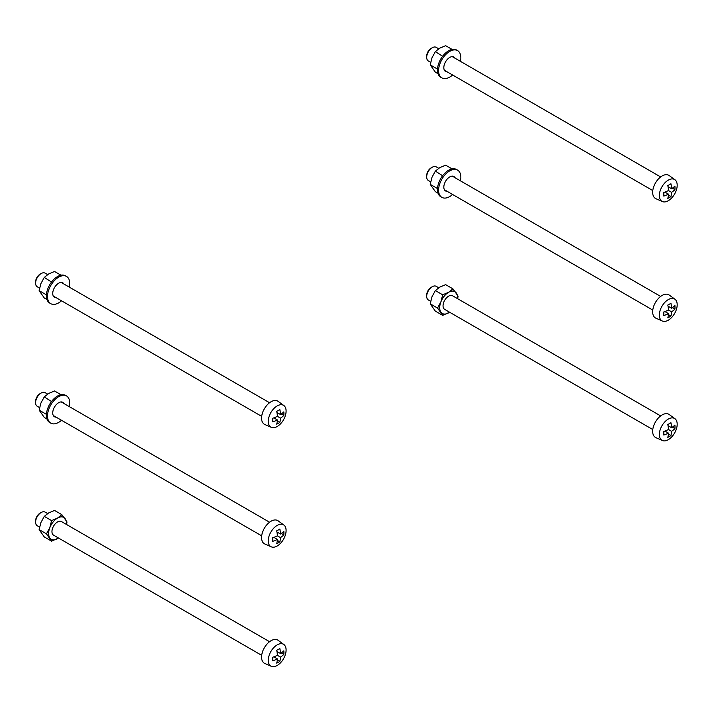 <?xml version="1.0" encoding="UTF-8"?>
<svg xmlns="http://www.w3.org/2000/svg" width="712" height="712" viewBox="0 0 712 712"><rect width="100%" height="100%" fill="white"/><g stroke="black" fill="none" stroke-linecap="round" stroke-linejoin="round"><path stroke-width="1.07" d="M66.501 276.416L65.388 275.775A15.735 9.087 120 0 0 53.258 279.994A15.735 9.087 120 0 0 46.396 295.827A15.735 9.087 120 0 0 49.653 303.027L50.766 303.668A15.735 9.087 -60 0 1 47.508 296.468A15.735 9.087 -60 0 1 54.37 280.635A15.735 9.087 -60 0 1 66.501 276.416A15.735 9.087 -60 0 1 69.758 283.625A15.735 9.087 -60 0 1 69.376 287.167M61.508 300.793A15.735 9.087 -60 0 1 50.766 303.668M63.946 284.026A8.339 4.815 120 0 0 62.798 282.824A8.339 4.815 120 0 0 56.373 285.058A8.339 4.815 120 0 0 52.733 293.451A8.339 4.815 120 0 0 54.459 297.269A8.339 4.815 120 0 0 56.079 297.661M62.834 283.385A8.339 4.815 120 0 0 62.211 282.566M53.943 296.877A8.339 4.815 120 0 0 54.966 297.011M61.134 282.433A7.868 4.539 -60 0 1 61.454 282.593L269.563 402.734M261.696 416.369L53.587 296.219A7.868 4.539 -60 0 1 53.293 296.023M39.578 288.129L37.229 286.776A7.868 4.539 -60 0 1 35.6 283.171A7.868 4.539 -60 0 1 41.163 273.533A7.868 4.539 -60 0 1 45.096 273.15L47.615 274.601M51.522 282.041L44.278 277.413L48.621 273.987L54.548 271.477L60.983 275.197M44.278 277.413L40.913 283.572L39.133 290.656L46.422 294.866M46.947 299.512L44.278 297.972L39.133 290.656M40.05 274.182L41.163 273.533L40.05 274.182A6.292 3.631 120 0 0 35.6 281.89L35.6 283.171M283.865 405.546L278.125 401.354A13.377 7.725 120 0 0 271.032 401.755A13.377 7.725 120 0 0 262.185 413.912A13.377 7.725 120 0 0 264.775 424.477L271.272 427.351A12.611 7.28 -60 0 1 268.833 417.392A12.611 7.28 -60 0 1 277.182 405.92A12.611 7.28 -60 0 1 283.865 405.546A12.611 7.28 -60 0 1 285.307 415.763A12.611 7.28 -60 0 1 277.182 426.524A12.611 7.28 -60 0 1 271.272 427.351M280.492 418.131A31.39 18.12 0 0 0 283.848 415.443A30.474 17.595 -120 0 0 283.848 411.848A31.39 18.12 180 0 1 280.492 414.535A31.39 18.12 -120 0 0 279.843 409.534A30.474 17.595 180 0 1 278.339 410.468A30.474 17.595 180 0 1 276.728 411.331A31.39 18.12 60 0 1 277.377 416.333L280.492 418.131A31.39 18.12 -120 0 1 279.843 422.385A30.474 17.595 0 0 1 278.339 423.311A30.474 17.595 0 0 1 276.728 424.183A31.39 18.12 60 0 0 277.377 419.938A31.39 18.12 0 0 1 272.714 421.869A30.474 17.595 60 0 0 272.714 418.273A31.39 18.12 180 0 0 277.377 416.333M281.302 413.975L283.848 415.443M277.929 413.058L277.102 413.538M277.297 420.917L279.843 422.385M274.814 417.49L274.814 418.451M276.932 412.479L280.492 414.535M273.817 417.882L277.377 419.938M66.501 395.899L65.388 395.258A15.735 9.087 120 0 0 53.258 399.477A15.735 9.087 120 0 0 46.396 415.31A15.735 9.087 120 0 0 49.653 422.51L50.766 423.151A15.735 9.087 -60 0 1 47.508 415.95A15.735 9.087 -60 0 1 54.37 400.117A15.735 9.087 -60 0 1 66.501 395.899A15.735 9.087 -60 0 1 69.758 403.108A15.735 9.087 -60 0 1 69.376 406.65M61.508 420.276A15.735 9.087 -60 0 1 50.766 423.151M63.946 403.517A8.339 4.815 120 0 0 62.798 402.307A8.339 4.815 120 0 0 56.373 404.541A8.339 4.815 120 0 0 52.733 412.933A8.339 4.815 120 0 0 54.459 416.751A8.339 4.815 120 0 0 56.079 417.143M62.834 402.867A8.339 4.815 120 0 0 62.211 402.049M53.943 416.369A8.339 4.815 120 0 0 54.966 416.493M61.134 401.915A7.868 4.539 -60 0 1 61.454 402.075L269.563 522.225M261.696 535.851L53.587 415.701A7.868 4.539 -60 0 1 53.293 415.505M39.578 407.611L37.229 406.258A7.868 4.539 -60 0 1 35.6 402.654A7.868 4.539 -60 0 1 41.163 393.015A7.868 4.539 -60 0 1 45.096 392.632L47.615 394.083M51.522 401.524L44.278 396.895L48.621 393.469L54.548 390.959L60.983 394.679M44.278 396.895L40.913 403.054L39.133 410.139L46.422 414.348M46.947 418.994L44.278 417.454L39.133 410.139M40.05 393.665L41.163 393.015L40.05 393.665A6.292 3.631 120 0 0 35.6 401.372L35.6 402.654M283.865 525.029L278.125 520.837A13.377 7.725 120 0 0 271.032 521.237A13.377 7.725 120 0 0 262.185 533.395A13.377 7.725 120 0 0 264.775 543.959L271.272 546.834A12.611 7.28 -60 0 1 268.833 536.875A12.611 7.28 -60 0 1 277.182 525.403A12.611 7.28 -60 0 1 283.865 525.029A12.611 7.28 -60 0 1 285.307 535.246A12.611 7.28 -60 0 1 277.182 546.006A12.611 7.28 -60 0 1 271.272 546.834M280.492 537.622A31.39 18.12 0 0 0 283.848 534.926A30.474 17.595 -120 0 0 283.848 531.33A31.39 18.12 180 0 1 280.492 534.018A31.39 18.12 -120 0 0 279.843 529.016A30.474 17.595 180 0 1 278.339 529.951A30.474 17.595 180 0 1 276.728 530.814A31.39 18.12 60 0 1 277.377 535.816L280.492 537.622A31.39 18.12 -120 0 1 279.843 541.868A30.474 17.595 0 0 1 278.339 542.802A30.474 17.595 0 0 1 276.728 543.665A31.39 18.12 60 0 0 277.377 539.42A31.39 18.12 0 0 1 272.714 541.351A30.474 17.595 60 0 0 272.714 537.756A31.39 18.12 180 0 0 277.377 535.816M281.302 533.457L283.848 534.926M277.929 532.54L277.102 533.021M277.297 540.399L279.843 541.868M274.814 536.973L274.814 537.943M276.932 531.971L280.492 534.018M273.817 537.364L277.377 539.42M58.517 538.032L51.584 541.156L44.278 536.937L39.133 529.621L46.449 533.84L49.813 527.681A12.585 7.271 -60 0 1 57.521 518.087A12.585 7.271 -60 0 1 65.228 518.781A12.585 7.271 -60 0 1 66.421 523.231A12.585 7.271 -60 0 1 66.367 524.388M58.5 538.023A12.585 7.271 -60 0 1 57.521 538.646A12.585 7.271 -60 0 1 49.813 537.961A12.585 7.271 -60 0 1 49.813 527.681L51.584 520.597L57.521 518.087L61.864 514.66L66.999 521.976L66.554 524.504M261.696 655.334L53.587 535.184A7.868 4.539 -60 0 1 52.377 528.874A7.868 4.539 -60 0 1 57.521 521.941A7.868 4.539 -60 0 1 61.454 521.558L269.563 641.708M51.584 520.597L44.278 516.378L48.621 512.952L54.548 510.442L61.864 514.66M44.278 516.378L40.913 522.537L39.133 529.621M51.584 541.156L46.449 533.84M39.578 527.094L37.229 525.741A7.868 4.539 -60 0 1 35.6 522.136A7.868 4.539 -60 0 1 41.163 512.498A7.868 4.539 -60 0 1 45.096 512.115L47.615 513.566M40.05 513.147L41.163 512.498L40.05 513.147A6.292 3.631 120 0 0 35.6 520.855L35.6 522.136M283.865 644.511L278.125 640.319A13.377 7.725 120 0 0 271.032 640.72A13.377 7.725 120 0 0 262.185 652.886A13.377 7.725 120 0 0 264.775 663.442L271.272 666.316A12.611 7.28 -60 0 1 268.833 656.357A12.611 7.28 -60 0 1 277.182 644.885A12.611 7.28 -60 0 1 283.865 644.511A12.611 7.28 -60 0 1 285.307 654.728A12.611 7.28 -60 0 1 277.182 665.489A12.611 7.28 -60 0 1 271.272 666.316M280.492 657.105A31.39 18.12 0 0 0 283.848 654.408A30.474 17.595 -120 0 0 283.848 650.812A31.39 18.12 180 0 1 280.492 653.5A31.39 18.12 -120 0 0 279.843 648.499A30.474 17.595 180 0 1 278.339 649.433A30.474 17.595 180 0 1 276.728 650.296A31.39 18.12 60 0 1 277.377 655.307L280.492 657.105A31.39 18.12 -120 0 1 279.843 661.35A30.474 17.595 0 0 1 278.339 662.285A30.474 17.595 0 0 1 276.728 663.148A31.39 18.12 60 0 0 277.377 658.903A31.39 18.12 0 0 1 272.714 660.834A30.474 17.595 60 0 0 272.714 657.238A31.39 18.12 180 0 0 277.377 655.307M281.302 652.94L283.848 654.408M277.929 652.023L277.102 652.504M277.297 659.882L279.843 661.35M274.814 656.455L274.814 657.425M276.932 651.453L280.492 653.5M273.817 656.847L277.377 658.903M457.594 50.623L456.481 49.982A15.735 9.087 120 0 0 444.35 54.201A15.735 9.087 120 0 0 437.48 70.034A15.735 9.087 120 0 0 440.746 77.234L441.858 77.875A15.735 9.087 -60 0 1 438.592 70.675A15.735 9.087 -60 0 1 445.463 54.842A15.735 9.087 -60 0 1 457.594 50.623A15.735 9.087 -60 0 1 460.851 57.823A15.735 9.087 -60 0 1 460.468 61.374M452.601 75A15.735 9.087 -60 0 1 441.858 77.875M455.039 58.233A8.339 4.815 120 0 0 453.891 57.031A8.339 4.815 120 0 0 447.465 59.265A8.339 4.815 120 0 0 443.825 67.658A8.339 4.815 120 0 0 445.552 71.476A8.339 4.815 120 0 0 447.172 71.859M453.927 57.592A8.339 4.815 120 0 0 453.295 56.773M445.036 71.084A8.339 4.815 120 0 0 446.059 71.218M452.227 56.64A7.868 4.539 -60 0 1 452.547 56.791L660.647 176.941M652.779 190.567L444.68 70.426A7.868 4.539 -60 0 1 444.386 70.23M430.671 62.336L428.321 60.983A7.868 4.539 -60 0 1 426.693 57.378A7.868 4.539 -60 0 1 432.255 47.74A7.868 4.539 -60 0 1 436.189 47.348L438.708 48.808M442.615 56.248L435.361 51.62L439.704 48.194L445.641 45.684L452.075 49.395M435.361 51.62L431.997 57.779L430.226 64.863L437.515 69.073M438.04 73.719L435.361 72.17L430.226 64.863M431.143 48.38L432.255 47.74L431.143 48.38A6.292 3.631 120 0 0 426.693 56.097L426.693 57.378M674.958 179.753L669.209 175.561A13.377 7.725 120 0 0 662.124 175.962A13.377 7.725 120 0 0 653.278 188.119A13.377 7.725 120 0 0 655.859 198.684L662.365 201.558A12.611 7.28 -60 0 1 659.926 191.599A12.611 7.28 -60 0 1 668.265 180.127A12.611 7.28 -60 0 1 674.958 179.753A12.611 7.28 -60 0 1 676.4 189.97A12.611 7.28 -60 0 1 668.265 200.731A12.611 7.28 -60 0 1 662.365 201.558M671.585 192.338A31.39 18.12 0 0 0 674.932 189.65A30.474 17.595 -120 0 0 674.932 186.055A31.39 18.12 180 0 1 671.585 188.742A31.39 18.12 -120 0 0 670.927 183.74A30.474 17.595 180 0 1 669.431 184.675A30.474 17.595 180 0 1 667.812 185.538A31.39 18.12 60 0 1 668.47 190.54L671.585 192.338A31.39 18.12 -120 0 1 670.927 196.592A30.474 17.595 0 0 1 669.431 197.518A30.474 17.595 0 0 1 667.812 198.39A31.39 18.12 60 0 0 668.47 194.136A31.39 18.12 0 0 1 663.807 196.076A30.474 17.595 60 0 0 663.807 192.48A31.39 18.12 180 0 0 668.47 190.54M672.395 188.182L674.932 189.65M669.022 187.265L668.185 187.745M668.39 195.124L670.927 196.592M665.907 191.697L665.907 192.658M668.025 186.686L671.585 188.742M664.91 192.089L668.47 194.136M457.594 170.106L456.481 169.465A15.735 9.087 120 0 0 444.35 173.684A15.735 9.087 120 0 0 437.48 189.517A15.735 9.087 120 0 0 440.746 196.717L441.858 197.358A15.735 9.087 -60 0 1 438.592 190.157A15.735 9.087 -60 0 1 445.463 174.324A15.735 9.087 -60 0 1 457.594 170.106A15.735 9.087 -60 0 1 460.851 177.306A15.735 9.087 -60 0 1 460.468 180.857M452.601 194.483A15.735 9.087 -60 0 1 441.858 197.358M455.039 177.715A8.339 4.815 120 0 0 453.891 176.514A8.339 4.815 120 0 0 447.465 178.748A8.339 4.815 120 0 0 443.825 187.14A8.339 4.815 120 0 0 445.552 190.958A8.339 4.815 120 0 0 447.172 191.35M453.927 177.074A8.339 4.815 120 0 0 453.295 176.256M445.036 190.567A8.339 4.815 120 0 0 446.059 190.7M452.227 176.122A7.868 4.539 -60 0 1 452.547 176.282L660.647 296.423M652.779 310.058L444.68 189.908A7.868 4.539 -60 0 1 444.386 189.712M430.671 181.818L428.321 180.465A7.868 4.539 -60 0 1 426.693 176.861A7.868 4.539 -60 0 1 432.255 167.222A7.868 4.539 -60 0 1 436.189 166.839L438.708 168.29M442.615 175.731L435.361 171.102L439.704 167.676L445.641 165.166L452.075 168.877M435.361 171.102L431.997 177.261L430.226 184.346L437.515 188.555M438.04 193.201L435.361 191.653L430.226 184.346M431.143 167.863L432.255 167.222L431.143 167.863A6.292 3.631 120 0 0 426.693 175.579L426.693 176.861M674.958 299.236L669.209 295.044A13.377 7.725 120 0 0 662.124 295.444A13.377 7.725 120 0 0 653.278 307.602A13.377 7.725 120 0 0 655.859 318.166L662.365 321.041A12.611 7.28 -60 0 1 659.926 311.082A12.611 7.28 -60 0 1 668.265 299.61A12.611 7.28 -60 0 1 674.958 299.236A12.611 7.28 -60 0 1 676.4 309.453A12.611 7.28 -60 0 1 668.265 320.213A12.611 7.28 -60 0 1 662.365 321.041M671.585 311.82A31.39 18.12 0 0 0 674.932 309.133A30.474 17.595 -120 0 0 674.932 305.537A31.39 18.12 180 0 1 671.585 308.225A31.39 18.12 -120 0 0 670.927 303.223A30.474 17.595 180 0 1 669.431 304.158A30.474 17.595 180 0 1 667.812 305.021A31.39 18.12 60 0 1 668.47 310.023L671.585 311.82A31.39 18.12 -120 0 1 670.927 316.075A30.474 17.595 0 0 1 669.431 317A30.474 17.595 0 0 1 667.812 317.872A31.39 18.12 60 0 0 668.47 313.627A31.39 18.12 0 0 1 663.807 315.558A30.474 17.595 60 0 0 663.807 311.963A31.39 18.12 180 0 0 668.47 310.023M672.395 307.664L674.932 309.133M669.022 306.747L668.185 307.228M668.39 314.606L670.927 316.075M665.907 311.18L665.907 312.141M668.025 306.169L671.585 308.225M664.91 311.571L668.47 313.627M449.61 312.239L442.677 315.363L435.361 311.144L430.226 303.828L437.533 308.047L440.897 301.888A12.585 7.271 -60 0 1 448.613 292.294A12.585 7.271 -60 0 1 456.321 292.988A12.585 7.271 -60 0 1 457.513 297.438A12.585 7.271 -60 0 1 457.46 298.595M449.592 312.221A12.585 7.271 -60 0 1 448.613 312.853A12.585 7.271 -60 0 1 440.897 312.168A12.585 7.271 -60 0 1 440.897 301.888L442.677 294.804L448.613 292.294L452.957 288.867L458.092 296.183L457.647 298.711M652.779 429.541L444.68 309.391A7.868 4.539 -60 0 1 443.469 303.081A7.868 4.539 -60 0 1 448.613 296.147A7.868 4.539 -60 0 1 452.547 295.765L660.647 415.906M442.677 294.804L435.361 290.585L439.704 287.159L445.641 284.649L452.957 288.867M435.361 290.585L431.997 296.744L430.226 303.828M442.677 315.363L437.533 308.047M430.671 301.301L428.321 299.948A7.868 4.539 -60 0 1 426.693 296.343A7.868 4.539 -60 0 1 432.255 286.705A7.868 4.539 -60 0 1 436.189 286.322L438.708 287.773M431.143 287.354L432.255 286.705L431.143 287.354A6.292 3.631 120 0 0 426.693 295.062L426.693 296.343M674.958 418.718L669.209 414.526A13.377 7.725 120 0 0 662.124 414.927A13.377 7.725 120 0 0 653.278 427.084A13.377 7.725 120 0 0 655.859 437.649L662.365 440.523A12.611 7.28 -60 0 1 659.926 430.564A12.611 7.28 -60 0 1 668.265 419.092A12.611 7.28 -60 0 1 674.958 418.718A12.611 7.28 -60 0 1 676.4 428.935A12.611 7.28 -60 0 1 668.265 439.696A12.611 7.28 -60 0 1 662.365 440.523M671.585 431.303A31.39 18.12 0 0 0 674.932 428.615A30.474 17.595 -120 0 0 674.932 425.019A31.39 18.12 180 0 1 671.585 427.707A31.39 18.12 -120 0 0 670.927 422.705A30.474 17.595 180 0 1 669.431 423.64A30.474 17.595 180 0 1 667.812 424.503A31.39 18.12 60 0 1 668.47 429.505L671.585 431.303A31.39 18.12 -120 0 1 670.927 435.557A30.474 17.595 0 0 1 669.431 436.483A30.474 17.595 0 0 1 667.812 437.355A31.39 18.12 60 0 0 668.47 433.11A31.39 18.12 0 0 1 663.807 435.041A30.474 17.595 60 0 0 663.807 431.445A31.39 18.12 180 0 0 668.47 429.505M672.395 427.147L674.932 428.615M669.022 426.23L668.185 426.711M668.39 434.089L670.927 435.557M665.907 430.662L665.907 431.623M668.025 425.651L671.585 427.707M664.91 431.054L668.47 433.11"/></g></svg>
